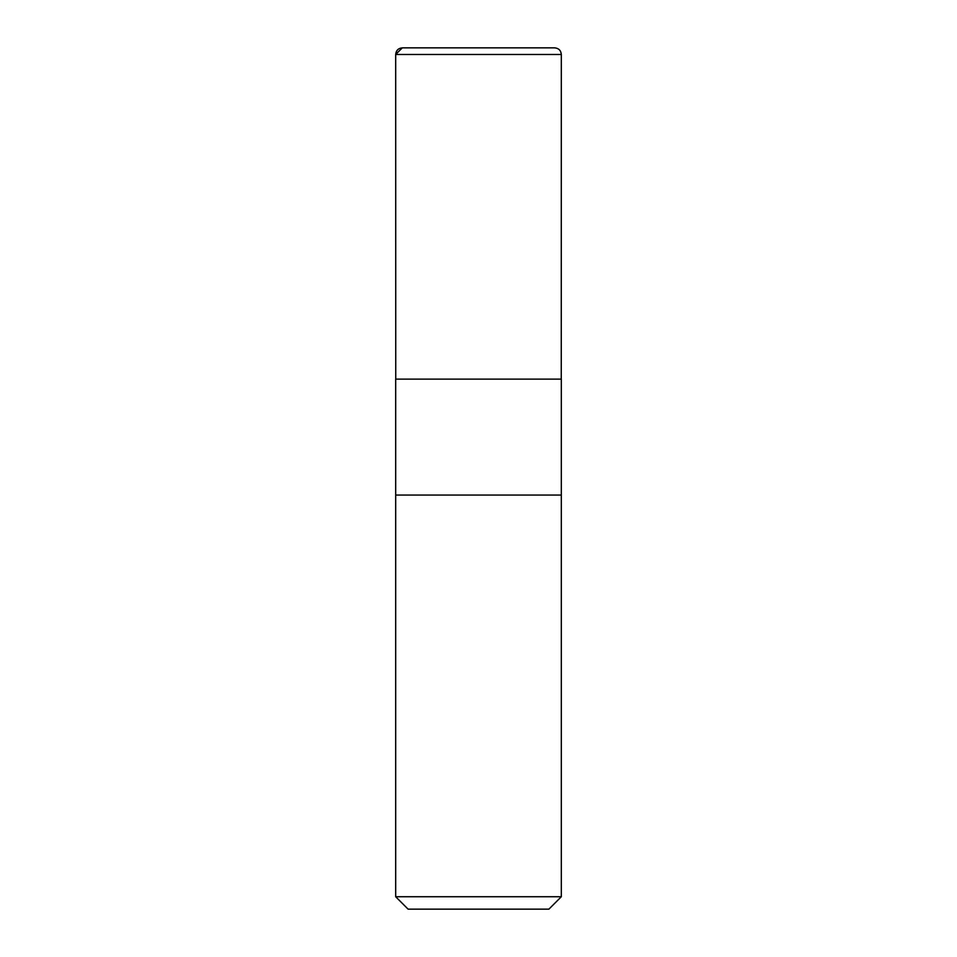 <?xml version="1.0" encoding="UTF-8"?>
<svg xmlns="http://www.w3.org/2000/svg" width="957" height="957" viewBox="0 0 957 957"><rect width="100%" height="100%" fill="white"/><g stroke="black" fill="none" stroke-linecap="round" stroke-linejoin="round"><path stroke-width="1.44" d="M395.684 896.733L408.101 909.15L548.899 909.15L561.316 896.733L561.316 495.068L395.684 495.068L561.316 495.068L561.316 379.116L395.684 379.116L395.684 896.733L561.316 896.733M395.684 54.477C396.09 50.398 398.339 48.185 402.418 47.85L554.689 47.85L402.311 47.85L395.684 54.477L395.743 379.116L395.684 54.477L561.316 54.477C560.922 50.446 558.721 48.245 554.689 47.85M561.257 379.116L561.316 54.477"/></g></svg>
